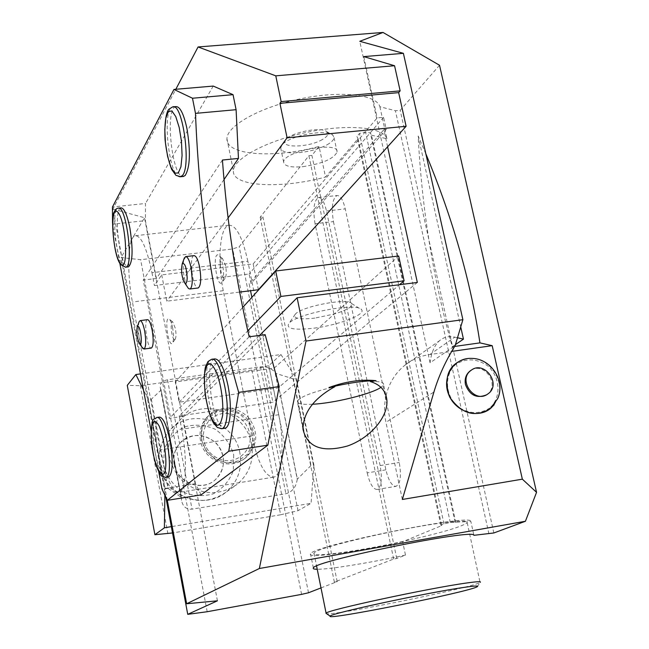 <?xml version="1.0" encoding="UTF-8"?>
<svg xmlns="http://www.w3.org/2000/svg" width="649" height="649" viewBox="0 0 649 649"><rect width="100%" height="100%" fill="white"/><g stroke="black" fill="none" stroke-linecap="round" stroke-linejoin="round"><path stroke-width="0.49" stroke-dasharray="3.25 2.43" d="M174.313 464.076C177.088 482.702 201.961 492.145 215.298 479.789C225.836 468.375 226.241 456.255 216.515 443.413C204.257 432.988 192.193 432.778 180.308 442.788C174.987 448.8 172.983 455.898 174.313 464.076M386.05 395.671C389.059 383.113 395.338 372.964 404.895 365.217C412.245 359.432 420.584 355.863 429.906 354.5L451.647 351.417M385.993 395.947C384.094 404.562 384.086 413.356 385.952 422.337L433.921 392.028M402.339 499.462L385.952 422.337M489.841 407.953C479.441 414.565 468.683 414.07 457.569 406.477C444.865 394.941 444.103 374.505 455.858 364.332C466.306 357.891 476.999 358.459 487.951 366.028C500.468 377.418 501.442 397.61 489.841 407.953M441.701 525.625L440.849 525.187L443.973 523.897L450.301 522.534L466.745 521.65C465.09 521.001 460.595 521.009 453.253 521.682C415.538 524.676 313.467 547.975 314.011 553.24C310.222 557.913 358.313 551.269 403.97 541.209L441.701 525.625L358.078 138.635L325.53 177.055L319.057 146.431L311.901 155.411L308.892 155.711L260.192 217.196L262.934 216.896L239.197 246.701L232.675 248.965L140.638 259.714L121.047 257.515L165.852 497.239M321.004 587.913L337.188 581.626L334.373 582.137L393.651 559.04L396.742 558.481L405.487 555.082L402.664 541.745L403.97 541.209C440.687 533.04 461.772 526.874 467.223 522.721L466.745 521.65L470.817 521.301L473.892 535.32M402.664 541.745C355.49 552.048 306.677 558.716 310.53 553.913C310.498 546.223 472.229 513.294 470.817 521.301M387.599 146.779L383.851 129.686L386.252 129.459L383.583 117.307L377.174 117.907L253.167 263.916L161.731 274.892L154.397 285.536L249.119 274L251.017 283.467L249.127 283.702L250.538 290.72M383.583 117.307L249.119 274M201.101 494.879L195.463 483.602L161.958 488.948M265.141 334.665L182.669 416.423L195.463 483.602M247.845 261.247C242.45 237.177 236.147 225.162 228.935 225.203C219.841 226.469 217.139 261.06 223.264 290.687L251.95 435.917C257.831 462.753 264.995 476.512 273.432 477.193C282.055 476.293 284.96 444.8 278.681 414.735L247.845 261.247L151.955 272.702C146.828 248.153 141.287 235.83 135.317 235.717C127.829 236.812 126.547 271.817 132.42 301.988L160.116 449.911C165.714 477.275 172.026 491.423 179.035 492.372C186.166 491.731 187.723 459.881 181.696 429.208L179.173 415.952L259.559 335.411M151.955 272.702L154.397 285.536M161.731 274.892L166.752 301.193L239.635 292.082M228.083 217.942L166.752 301.193M167.304 500.33L112.837 209.051L175.814 89.286M224.01 179.562L156.409 278.486L145.392 220.628L145.506 203.47L112.455 206.99M213.229 86.074L145.506 203.47M207.185 611.731L140.638 259.714M151.331 399.208L168.034 488.364L181.379 497.426L161.13 390.025L151.331 399.208L148.297 399.638L164.976 488.851L168.034 488.364M179.173 415.952L272.896 402.21L251.869 297.347M363.764 56.609L377.174 117.907M425.825 153.764L418.167 135.965C421.899 209.246 433.264 279.516 452.28 346.777L455.452 344.603M418.167 135.965L460.733 326.926M454.649 346.436L452.28 346.777M429.906 354.5L454.811 337.164C448.978 335.858 443.908 337.026 439.584 340.668C434.522 345.13 431.35 352.504 430.076 362.783L455.136 345.674M430.076 362.783L359.773 41.301M314.165 328.143C338.518 325.1 366.125 314.562 361.598 309.735C358.207 301.866 296.049 313.605 288.846 323.502C285.779 328.848 294.216 330.398 314.165 328.143M417.331 282.453L272.896 402.21M405.487 555.082C368.445 563.064 329.067 569.457 317.239 569.262M439.535 65.265L400.198 110.281L395.411 110.736L379.884 106.72C376.647 94.413 340.457 90.341 300.13 98.875C259.795 107.263 226.793 125.825 226.947 138.748C225.682 155.46 274.365 158.689 319.057 146.431M112.837 209.051L144.508 217.723L121.047 257.515M217.431 600.812L144.508 217.723M454.811 337.164L457.488 337.772M493.84 532.967L400.198 110.281M488.916 533.851L395.411 110.736M455.841 522.583L371.512 135.179L370.392 133.045L365.501 131.901L359.489 133.451L356.901 136.525L358.078 138.635M379.884 106.72L386.918 138.772L371.512 135.179M333.448 221.617L385.904 469.827C388.532 480.69 391.915 486.182 396.052 486.32C400.441 483.805 401.512 475.863 399.257 462.486L345.252 208.897C343.102 199.9 340.36 195.438 337.018 195.519C332.369 198.651 331.177 207.356 333.448 221.617L315.049 223.71L367.188 472.878L385.904 469.827M396.742 558.481L311.901 155.411M393.651 559.04L308.892 155.711M334.373 582.137L260.192 217.196M337.188 581.626L262.934 216.896M308.502 592.764L239.197 246.701M301.582 594.37L232.675 248.965M201.79 439.349C200.298 430.368 202.456 422.596 208.248 416.025C221.236 405.073 234.476 405.349 247.967 416.861C258.691 431.009 258.302 444.322 246.774 456.807C232.212 470.29 204.906 459.8 201.79 439.349M455.054 522.129L370.392 133.045M440.849 525.187L356.901 136.525M302.832 166.679C322.407 163.735 333.829 158.818 337.107 151.931C339.078 140.671 282.631 151.485 283.654 162.185C284.327 166.185 290.72 167.677 302.832 166.679M386.918 138.772C383.835 127.155 347.637 123.716 307.164 132.266C266.666 140.671 233.405 158.624 233.405 170.849C231.953 186.685 280.652 189.175 325.53 177.055M383.851 129.686L249.127 283.702M315.049 223.71C312.777 209.392 313.897 200.671 318.408 197.547C321.661 197.483 324.354 201.961 326.479 210.99L380.152 465.584C382.399 479.011 381.393 486.969 377.134 489.468C373.11 489.314 369.792 483.781 367.188 472.878M258.367 289.738L253.167 263.916M370.287 381.523C379.697 381.255 384.127 382.302 383.583 384.662L380.955 387.348M312.437 404.254C301.955 404.765 296.909 403.759 297.291 401.228C300.025 396.839 312.55 391.996 334.86 386.674M386.252 129.459L251.017 283.467M161.13 390.025L160.352 388.134C159.622 383.689 162.015 380.914 167.515 379.819L260.509 366.831C267.112 366.425 272.264 368.616 275.947 373.418L297.266 479.213L311.001 465.52L313.897 465.057L296.269 378.513L293.389 378.919L311.001 465.52M297.266 479.213C296.106 487.091 292.31 491.926 285.885 493.735L192.031 509.157C186.32 509.611 182.807 506.658 181.501 500.29L181.379 497.426M203.697 440.387L203.275 435.065L204.037 429.849L205.936 424.998L208.889 420.755L212.726 417.323L217.261 414.873L222.258 413.543L227.483 413.372L232.658 414.378L237.534 416.504L241.874 419.643L245.46 423.643L248.121 428.308L249.711 433.394C253.459 449.376 237.688 464.522 221.869 459.841C212.255 456.872 206.22 450.487 203.754 440.679L203.697 440.387M164.878 495.163L164.976 488.851M148.297 399.638L143.47 389.903M251.52 444.111C254.157 460.449 249.346 473.867 237.096 484.373C217.65 496.956 198.821 495.203 180.609 479.124C165.536 460.036 164.741 441.028 178.232 422.101C199.065 395.882 246.352 410.403 251.52 444.111M140.476 373.897L280.944 354.541L268.873 365.59L251.869 370.084L140.314 385.701L127.269 385.36M251.869 370.084L280.652 514.771L172.529 532.951M167.904 533.729L140.314 385.701M280.652 514.771L298.029 510.682L311.074 503.316L171.344 526.639M298.029 510.682L268.873 365.59M280.944 354.541L296.269 378.513M313.897 465.057L311.074 503.316M293.389 378.919L275.947 373.418M276.158 373.759L297.299 478.67M200.476 440.509C198.992 431.561 201.141 423.813 206.917 417.258C219.865 406.339 233.064 406.615 246.506 418.086C257.207 432.185 256.809 445.457 245.314 457.902C230.793 471.352 203.575 460.904 200.476 440.509M168.432 477.007C163.637 478.021 156.531 453.862 155.955 435.09C155.63 424.3 156.79 418.305 159.427 417.112M147.461 319.681C143.356 320.03 147.218 348.813 151.258 348.067M175.83 106.606C164.724 108.099 171.969 177.526 183.034 176.479M214.738 358.913C203.178 360.292 213.278 430.384 224.741 428.267M193.946 255.641C188.705 256.201 192.737 288.764 197.945 288.002M120.933 207.883C113.786 208.41 118.272 258.059 126.068 265.692L128.064 266.901M112.537 222.794L112.545 224.238L145.392 220.628M158.77 471.88L151.128 430.96M119.83 263.243L112.545 224.238M182.669 416.423L169.381 418.37L143.259 280.068L156.409 278.486M172.658 327.956C171.604 322.788 170.371 319.762 168.951 318.87C164.059 316.412 168.448 347.807 172.35 343.199C173.81 340.66 173.908 335.574 172.658 327.956M222.656 264.865C221.479 259.332 220.043 256.047 218.332 255.016C211.955 251.909 216.782 288.578 221.966 282.623C223.873 279.451 224.1 273.529 222.656 264.865M222.429 160.035L143.259 280.068M249.167 336.799L169.381 418.37M220.23 264.021C220.409 260.006 221.171 258.188 222.502 258.562L225.592 265.595C226.623 271.761 226.46 275.979 225.089 278.259C222.339 278.453 220.717 273.708 220.23 264.021M186.855 286.112C183.489 277.293 182.458 268.443 183.764 259.559M174.5 339.524C171.579 339.07 169.657 320.16 172.723 321.945L175.376 328.426C176.268 333.854 176.195 337.48 175.149 339.305L174.5 339.524M141.961 347.158C138.805 339.029 137.758 330.844 138.805 322.594M467.223 522.721L480.057 582.437C473.364 587.491 335.298 615.609 326.585 613.719M486.369 394.9L487.577 394.032C500.071 384.711 484.462 361.809 471.312 370.149M314.87 318.091C299.311 319.811 292.764 318.537 295.238 314.278C300.958 306.45 348.862 297.42 351.709 303.602C352.853 306.612 346.972 310.1 334.081 314.059L314.87 318.091M278.145 387.924L274.154 368.113L175.303 381.977L179.148 402.185L278.145 387.924L399.5 284.724M179.148 402.185L247.78 330.86M274.154 368.113L398.689 256.006M175.303 381.977L242.694 307.488M327.088 144.784C331.55 142.269 333.878 139.892 334.057 137.645L332.929 135.252C326.991 128.461 288.537 135.819 282.007 145.011L280.684 147.875C281.382 151.98 287.783 153.545 299.879 152.588C310.376 151.387 319.438 148.791 327.088 144.784M322.31 139.567C308.186 147.996 277.918 148.223 285.868 139.681C291.19 132.218 322.099 126.304 326.966 131.812C329.035 133.97 327.485 136.558 322.31 139.567M174.119 464.254C176.885 482.864 201.742 492.307 215.079 479.96C221.861 473.746 224.513 465.974 223.021 456.653C220.043 436.988 192.769 428.186 180.106 442.975C174.784 448.986 172.788 456.077 174.119 464.254M233.713 454.844L233.275 470.728C229.462 480.885 222.818 488.567 213.351 493.784C202.894 496.81 192.526 496.112 182.231 491.674C173.032 485.152 166.825 476.504 163.613 465.739L164.213 449.7C168.205 439.535 174.962 431.934 184.494 426.888C194.927 424.032 205.198 424.835 215.314 429.289C224.351 435.739 230.484 444.257 233.713 454.844M278.681 414.735L181.696 429.208M450.301 522.534L365.501 131.901M443.973 523.897L359.489 133.451M223.264 290.687L132.42 301.988M251.95 435.917L160.116 449.911M326.479 210.99L345.252 208.897M380.152 465.584L399.257 462.486M260.509 366.831L285.885 493.735M167.515 379.819L192.031 509.157M160.944 389.668L181.371 497.978M252.859 432.559L252.566 444.224L247.285 454.389L238.013 461.041L226.574 462.834L215.249 459.378L206.309 451.347L201.555 440.346L201.936 428.6L207.347 418.451L216.685 411.912L228.083 410.241L239.286 413.729L248.121 421.688L252.859 432.559M239.903 453.107C234.914 420.244 188.802 406.16 168.448 431.763C155.281 450.228 156.028 468.756 170.695 487.342C188.421 502.983 206.78 504.662 225.763 492.372C237.729 482.126 242.442 469.032 239.903 453.107M125.314 267.218L123.383 266.009C115.619 258.367 111.117 208.694 118.223 208.175L118.637 208.134M221.512 428.746C210.122 430.465 200.143 360.698 211.59 359.343L212.101 359.27M179.773 176.796C168.797 177.266 161.706 108.342 172.675 106.89L173.437 106.825M165.649 477.445C160.879 478.337 153.829 454.227 153.245 435.495C152.904 424.697 154.048 418.702 156.677 417.51L156.969 417.469M494.132 404.806L497.775 398.486C505.238 381.377 489.987 358.248 471.377 358.386L467.207 358.613M226.947 138.748L233.405 170.849M313.353 567.948L310.53 553.913M228.935 225.203L135.317 235.717M273.432 477.193L179.035 492.372M318.408 197.547L337.018 195.519M377.134 489.468L396.052 486.32M404.895 365.217L439.584 340.668M385.717 394.657L383.583 384.662M302.978 429.216L297.291 401.228M160.352 388.134L181.501 500.29M245.314 457.902L246.774 456.807M206.917 417.258L208.248 416.025M221.869 459.841C212.272 456.864 206.236 450.479 203.754 440.679M178.232 422.101L168.448 431.763C156.514 449.14 155.865 466.047 166.493 482.467C172.245 495.617 205.449 509.579 225.763 492.372L237.096 484.373M222.502 258.562L218.332 255.016M225.089 278.259L221.966 282.623M172.723 321.945L168.951 318.87M175.149 339.305L172.35 343.199M314.011 553.24L316.582 566.017M477.331 586.664L480.057 582.437M295.238 314.278L288.846 323.502M351.709 303.602L361.598 309.735M280.684 147.875L283.654 162.185M334.057 137.645L337.107 151.931M285.868 139.681L282.007 145.011M326.966 131.812L332.929 135.252M486.555 394.787L487.318 394.349"/><path stroke-width="0.97" d="M451.647 351.417L492.185 345.666L522.348 479.165L402.339 499.462L433.921 392.028C438.546 376.371 445.62 360.925 455.136 345.674L462.883 319.706L403.394 53.332L363.764 56.609L394.56 65.736L400.141 90.876L398.648 92.629L406.112 126.295L258.367 289.738L239.635 292.082M112.537 222.794L112.455 206.99L173.973 89.44L213.229 86.074L233.048 94.673L236.098 109.689L238.451 158.429L222.429 160.035C226.939 221.204 235.847 280.133 249.167 336.799L265.141 334.665L279.208 386.553L267.842 445.173L228.756 451.217L167.312 500.347L201.101 494.879L267.842 445.173M158.77 471.88L161.958 488.948L167.312 500.347L186.644 603.765L259.357 568.508L306.012 341.033L462.883 319.706M259.559 335.411L297.12 297.777L306.012 341.033M406.112 126.295L287.093 137.831L228.083 217.942M287.093 137.831L279.922 103.345L398.648 92.629M400.141 90.876L281.139 101.585L279.922 103.345M281.139 101.585L275.776 75.836L198.075 46.955L383.04 32.45L359.773 41.301L403.394 53.332M175.814 89.286L198.075 46.955M238.451 158.429L224.01 179.562M321.004 587.913L308.502 592.764L301.582 594.37L207.185 611.731L187.739 614.335L165.852 497.239M250.538 290.72L251.869 297.347M297.12 297.777L417.331 282.453L387.599 146.779M455.452 344.603L463.451 339.127L460.733 326.926M454.649 346.436L479.927 342.875C470.59 280.928 452.556 217.894 425.825 153.764M394.56 65.736L275.776 75.836M522.348 479.165L536.545 492.34L525.422 521.261L493.84 532.967L473.892 535.32C475.49 528.124 313.483 561.069 313.353 567.948C312.769 568.792 314.067 569.23 317.239 569.262M525.422 521.261L259.357 568.508M186.644 603.765L217.431 600.812L187.739 614.335M383.04 32.45L439.535 65.265L536.545 492.34M457.488 337.772L463.451 339.127M479.927 342.875L492.185 345.666M370.287 381.523L376.071 380.687C361.436 379.138 345.739 381.417 328.986 387.534L334.86 386.674C313.856 398.332 303.229 412.513 302.978 429.216C307.293 447.291 322.107 452.888 347.418 446.017C369.622 438.44 388.305 417.185 386.901 400.23C385.944 390.844 380.403 384.606 370.287 381.523M380.955 387.348C371.536 394.008 333.789 403.272 312.437 404.254M328.986 387.534C347.726 383.072 363.424 380.793 376.071 380.687M171.344 526.639L164.384 527.807L154.9 534.719L127.269 385.36L135.852 374.538L140.476 373.897M164.384 527.807L164.878 495.163M143.47 389.903L135.852 374.538M172.529 532.951L154.9 534.719M236.098 109.689L195.487 113.38C199.324 212.288 213.724 305.29 238.678 392.385L279.208 386.553M233.048 94.673L192.485 98.234L195.487 113.38M156.969 417.469L159.427 417.112C163.24 417.412 166.785 425.436 170.079 441.166C173.299 461.544 172.837 473.478 168.691 476.966L168.432 477.007M151.258 348.067L151.428 348.042C153.48 346.16 153.732 340.214 152.174 330.203C150.738 323.275 149.165 319.77 147.461 319.681L140.2 320.614M183.034 176.479L185.127 175.555C190.076 167.499 190.701 151.915 186.985 128.802C183.748 113.802 180.033 106.404 175.83 106.606L173.437 106.825M224.741 428.267L225.179 428.202C227.677 427.448 229.316 423.383 230.087 416.025C230.841 407.093 230.152 396.985 228.018 385.693C224.132 367.942 219.703 359.019 214.738 358.913L212.101 359.27M197.945 288.002L198.221 287.969C200.955 285.641 201.425 278.672 199.616 267.072C197.969 259.446 196.079 255.633 193.946 255.641L185.849 256.59M128.064 266.901L128.445 266.861C132.72 262.65 133.215 249.751 129.914 228.156C127.147 214.689 124.154 207.931 120.933 207.883L118.637 208.134M192.485 98.234L173.973 89.44M151.128 430.96L119.83 263.243M228.756 451.217L238.678 392.385M187.188 277.886C186.506 267.364 184.86 262.65 182.264 263.754C180.844 270.787 181.696 277.237 184.827 283.102C186.231 284.051 187.017 282.315 187.188 277.886M183.764 259.559L185.573 256.623C187.666 256.623 189.532 260.444 191.171 268.086L192.299 280.254C192.145 285.519 191.325 288.432 189.857 289L188.478 288.513L186.855 286.112M138.018 326.309L137.28 326.78C136.233 332.969 137.028 338.689 139.681 343.946C142.796 347.045 140.882 326.763 138.018 326.309M138.805 322.594L139.243 321.401L140.419 320.638C142.001 321.401 143.429 324.914 144.695 331.177C146.252 341.204 146.025 347.158 144.005 349.032L141.961 347.158M464.4 587.337C427.959 592.44 328.248 613.938 330.203 616.152C324.549 620.931 470.355 591.693 477.331 586.664C479.011 585.617 474.703 585.844 464.4 587.337M326.585 613.719L326.098 613.183C326.041 610.344 429.078 588.124 466.582 583.005C476.885 581.553 481.444 581.309 480.268 582.299M471.312 370.149L470.444 370.701C466.071 374.051 464.416 378.683 465.471 384.589C469.673 395.306 476.642 398.746 486.369 394.9L486.555 394.787M399.5 284.724L404.092 280.822L280.895 296.447L275.703 270.998L398.689 256.006L404.092 280.822M247.78 330.86L280.895 296.447M242.694 307.488L275.703 270.998M488.527 393.481L487.318 394.349C474.216 403.491 457.78 380.038 470.679 370.636L471.369 370.117C484.292 360.3 501.515 383.737 488.527 393.481M120.544 263.681C128.924 273.87 126.182 220.733 117.769 212.101C109.551 203.478 112.415 254.578 120.544 263.681M128.445 266.861L125.744 267.177L120.852 264.76C112.967 256.16 111.084 214.04 113.737 213.416C114.8 210.016 116.293 208.272 118.223 208.175C126.198 204.459 134.116 266.788 125.744 267.177L125.314 267.218M222.721 414.825C223.297 401.723 221.593 388.451 217.593 375.017C211.193 360.065 206.82 359.96 204.467 374.692C203.997 387.469 205.66 400.368 209.465 413.397C215.679 428.656 220.1 429.127 222.721 414.825M225.179 428.202L222.023 428.673L217.415 427.529L213.497 423.051C210.317 417.088 207.542 407.596 205.173 394.568C204.119 380.265 204.265 370.895 205.628 366.45L208.029 361.517L211.59 359.343C218.859 355.92 229.405 394.787 226.89 416.496C226.136 423.862 224.513 427.918 222.023 428.673L221.512 428.746M178.305 172.999L180.941 166.728L182.085 155.444L181.469 141.401L179.205 127.488L175.774 116.601L171.888 110.938L168.334 111.555L165.82 118.183L164.805 129.419L165.446 143.048L167.62 156.49L170.922 167.207L174.727 173.121L178.305 172.999M183.724 176.414L180.584 176.731L175.928 175.335L171.685 169.47C168.553 161.423 166.339 151.493 165.049 139.673C163.962 115.644 168.148 109.746 168.894 109.227L172.675 106.89C182.767 102.112 191.706 168.505 181.98 175.879L179.773 176.796M151.258 437.012C152.385 467.645 166.98 490.806 165.811 459.062C164.919 446.114 162.68 435.057 159.086 425.906C153.935 417.388 151.322 421.087 151.258 437.012M168.691 476.966L165.933 477.404L161.942 476.179C161.309 476.658 159.5 473.437 156.514 466.509C154.064 459.516 152.288 449.619 151.176 436.818C151.752 413.9 153.91 420.828 156.677 417.51C164.984 413.705 174.792 476.974 165.933 477.404L165.649 477.445M490.652 408.351L497.767 398.486C505.685 380.776 490.774 358.175 471.369 358.386C454.008 357.583 441.612 376.736 448.54 394.17C455.006 411.774 477.745 419.343 490.652 408.351M386.901 400.23L385.717 394.657M189.857 289L198.221 287.969M184.827 283.102L188.478 288.513M182.264 263.754L184.405 257.758M144.005 349.032L151.428 348.042M139.681 343.946L143.056 348.7M137.28 326.78L139.243 321.401M316.582 566.017L326.098 613.183M330.203 616.152L325.976 613.305M494.132 404.806L490.612 408.391C475.328 417.972 461.666 414.176 449.619 397.001C441.117 371.406 454.6 361.193 467.207 358.613M470.444 370.701L471.369 370.117"/></g></svg>
